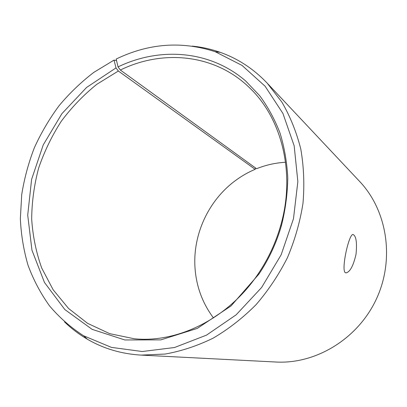 <?xml version="1.0" encoding="UTF-8"?>
<svg xmlns="http://www.w3.org/2000/svg" width="407" height="407" viewBox="0 0 407 407"><rect width="100%" height="100%" fill="white"/><g stroke="black" fill="none" stroke-linecap="round" stroke-linejoin="round"><path stroke-width="0.61" d="M116.534 60.557L114.021 60.114L93.783 72.4C81.085 82.133 69.526 93.223 59.096 105.683C49.41 118.783 41.173 132.784 34.386 147.68C28.49 162.942 24.267 178.592 21.719 194.622L20.35 218.681C21.088 234.666 23.647 250.188 28.027 265.242C33.435 279.863 40.603 293.406 49.522 305.861C59.386 317.531 70.762 327.508 83.633 335.785L111.432 347.385L142.241 351.521L174.532 347.507L206.491 335.144L236.167 314.804L261.63 287.479L281.166 254.762L293.483 218.701L297.853 181.608L294.169 145.818L282.926 113.446L265.099 86.228L242.023 65.405L215.191 51.709C181.781 40.853 148.779 43.295 116.173 59.046L118.04 66.901L120.34 70.04L256.573 168.722C265.903 164.977 275.57 162.82 285.566 162.266M213.466 317.943C202.33 302.966 196.164 286.06 194.968 267.221C192.887 234.325 208.481 200.656 234.915 180.962C241.198 176.246 247.939 172.365 255.128 169.317L255.601 168.686L255.342 167.832M192.241 46.103C201.801 47.059 211.131 49.135 220.243 52.345C237.892 58.583 253.525 68.829 267.145 83.094L359.64 181.451C387.143 210.399 394.988 258.969 376.45 298.891C357.997 338.848 315.883 364.28 276.012 362.027L141.173 355.108C121.49 353.948 103.561 348.651 87.388 339.229C79.05 334.351 71.423 328.576 64.52 321.906M267.145 83.094L281.863 102.076C290.166 116.377 296.469 132.021 300.783 149.018C303.831 166.58 304.568 184.661 302.996 203.251C300.071 221.866 294.887 240.003 287.439 257.667C278.785 274.771 268.31 290.456 256.003 304.726C242.837 317.953 228.576 329.08 213.212 338.115C197.461 345.823 181.446 351.134 165.171 354.049L141.173 355.108M118.04 66.901C159.844 46.724 210.063 50.168 245.686 81.003L259.676 95.686C267.918 106.873 274.689 119.302 279.996 132.972C284.361 147.212 286.95 162.154 287.774 177.788C287.54 193.63 285.455 209.473 281.517 225.315C276.536 242.75 269.012 259 258.933 274.074L231.049 305.937L197.298 328.403L160.846 339.87L124.852 339.962L92.104 329.349L64.789 309.518L44.444 282.412L31.965 250.213L27.712 215.145L31.609 179.365L43.244 144.897L61.9 113.67L86.579 87.454L116.01 67.898L118.345 71.022L255.128 169.317M114.021 60.114L116.01 67.898M120.34 70.04C163.049 49.064 215.451 53.978 250.117 88.324C282.051 118.936 295.706 173.809 280.672 225.554C275.798 242.618 268.432 258.526 258.572 273.275C228.831 318.208 178.149 343.294 134.152 338.736L109.712 333.659L87.602 323.356L68.564 308.475L53.149 289.779L41.738 268.081C36.142 252.426 32.789 236.091 31.68 219.073C31.843 201.923 34.168 184.926 38.645 168.081C44.297 151.557 51.837 135.953 61.269 121.276C71.673 107.326 83.537 94.989 96.866 84.269L118.345 71.022M345.492 272.741C340.7 271.159 348.86 233.526 353.047 234.493C356.161 235.928 357.153 242.521 356.023 254.263C353.373 265.812 350.035 272.018 346.006 272.894L345.492 272.741M83.633 335.785L87.388 339.229M215.191 51.709L220.243 52.345M280.672 225.554L281.517 225.315M258.572 273.275L258.933 274.074M345.741 272.843L346.006 272.894"/></g></svg>
